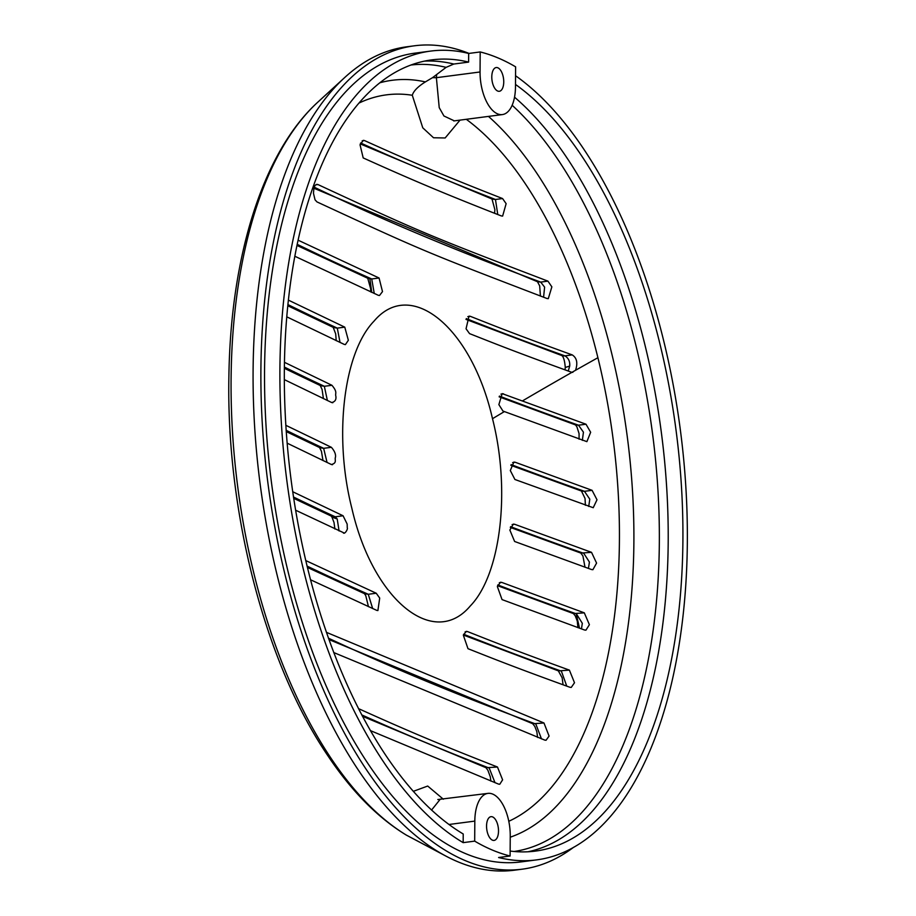 <?xml version="1.0" encoding="UTF-8"?>
<svg xmlns="http://www.w3.org/2000/svg" width="916" height="916" viewBox="0 0 916 916"><rect width="100%" height="100%" fill="white"/><g stroke="black" fill="none" stroke-linecap="round" stroke-linejoin="round"><path stroke-width="1.37" d="M573.691 847.22A415.2 201.989 -97.5 0 1 522.12 869.192L514.448 870.2A415.2 201.989 -97.5 0 1 446.928 856.632A415.2 201.989 -97.5 0 1 358.694 770.619A415.2 201.989 -97.5 0 1 344.977 77.287A415.2 201.989 -97.5 0 1 406.727 46.808L414.41 45.8A415.2 201.989 -97.5 0 1 469.015 53.414M522.12 869.192A415.2 201.989 -97.5 0 1 366.377 769.612A415.2 201.989 -97.5 0 1 262.503 325.936A415.2 201.989 -97.5 0 1 414.41 45.8M480.19 51.949L480.053 71.975A35.461 17.255 -97.5 0 0 502.369 114.58A35.461 17.255 -97.5 0 0 515.479 86.86L515.616 66.834A407.849 198.406 82.5 0 0 497.915 57.891A407.849 198.406 82.5 0 0 480.19 51.949L468.671 53.46A407.849 198.406 82.5 0 0 430.726 51.078L415.36 53.094A407.849 198.406 82.5 0 0 265.216 409.75A407.849 198.406 82.5 0 0 447.798 844.644A407.849 198.406 82.5 0 0 465.5 853.586A407.849 198.406 82.5 0 0 483.224 859.529A407.849 198.406 82.5 0 0 521.17 861.899L536.536 859.895A407.849 198.406 82.5 0 0 687.069 514.632A407.849 198.406 82.5 0 0 515.559 75.742M437.825 799.531L487.93 793.382A35.461 17.255 82.5 0 1 510.246 835.987L510.109 856.013L498.59 857.513A407.849 198.406 82.5 0 0 536.536 859.895M468.671 53.46L468.614 62.105A398.987 194.089 82.5 0 0 431.871 59.872A398.987 194.089 82.5 0 0 284.979 408.387A398.987 194.089 82.5 0 0 463.221 833.995L463.164 842.64L474.683 841.128L474.82 821.102L448.943 824.492M480.053 71.975L436.382 77.688A17.736 3.366 5.4 0 1 432.524 77.665L446.103 67.36L453.798 64.04L468.614 62.105M432.524 77.665L425.379 81.902A383.896 186.749 82.5 0 0 380.094 82.715M436.669 74.7A3937.048 3309.359 -67.2 0 0 436.382 77.688L439.222 107.641L443.939 115.989L454.336 120.866L502.369 114.58M430.726 51.078A407.849 198.406 82.5 0 0 280.582 407.735A407.849 198.406 82.5 0 0 463.164 842.64M510.143 851.044A398.987 194.089 82.5 0 0 535.379 851.101A398.987 194.089 82.5 0 0 682.66 513.979A398.987 194.089 82.5 0 0 515.49 84.444M487.93 793.382A35.461 17.255 82.5 0 0 474.82 821.102M439.909 799.657L431.55 810.076M497.686 91.039A11.965 5.828 82.5 0 0 499.323 91.291A11.965 5.828 82.5 0 0 503.697 80.299A11.965 5.828 82.5 0 0 497.846 67.795A11.965 5.828 82.5 0 0 496.209 67.544A11.965 5.828 82.5 0 0 491.835 78.536A11.965 5.828 82.5 0 0 497.686 91.039M474.683 841.128A407.849 198.406 82.5 0 0 492.384 850.071A407.849 198.406 82.5 0 0 510.109 856.013M492.453 840.167A11.965 5.828 82.5 0 0 494.09 840.407A11.965 5.828 82.5 0 0 498.464 829.427A11.965 5.828 82.5 0 0 492.613 816.923A11.965 5.828 82.5 0 0 490.987 816.671A11.965 5.828 82.5 0 0 486.602 827.663A11.965 5.828 82.5 0 0 492.453 840.167M443.344 799.21L427.703 786.043L413.265 791.355M351.87 508.357C372.652 599.533 433.543 649.696 470.309 605.934C500.869 574.504 510.83 490.426 492.499 418.704C471.706 327.516 410.826 277.353 374.049 321.115C343.489 352.557 333.527 436.623 351.87 508.357M425.379 81.902C417.891 86.585 413.54 91.039 412.292 95.264L422.78 127.828L433.531 137.766L445.153 137.972L460.027 120.122M522.338 400.979L586 424.223L590.66 432.272L586.893 441.649L502.976 411.066L498.865 404.62L502.174 393.628L522.338 400.979A3955.151 766.681 166.2 0 1 571.95 372.331L575.534 370.293A3955.151 766.681 166.2 0 1 597.908 357.709A370.201 180.086 82.5 0 0 466.29 119.298M572.844 372.354L571.47 372.194C509.399 349.706 490.587 341.863 469.553 333.63L466.049 328.787L469.026 316.146L470.297 316.318L467.824 316.65M305.704 560.535L376.236 593.236L379.705 598.079L377.896 610.571L376.751 610.377L310.478 579.736M344.45 533.135L295.582 510.189M343.328 532.94C344.931 534.578 348.183 528.566 347.267 527.925L347.164 524.067L343.076 515.765L292.696 491.72M591.53 552.337L596.579 563.1L592.904 569.695L591.53 569.534L514.609 541.471L509.857 530.066L513.303 524.101L514.609 524.261L591.53 552.337L580.904 553.092L510.327 527.421M584.305 612.838L589.4 624.701L585.931 630.174L584.557 630.013L502.037 599.591L497.365 586.595L500.491 582.244L501.773 582.416L584.305 612.838L573.53 613.617L497.56 585.702M569.397 670.123L574.504 682.752L571.252 687.424L569.901 687.263C510.601 665.795 489.785 657.264 467.984 648.688L463.359 635.235L466.221 631.376L467.469 631.559C488.503 639.792 507.315 647.635 569.397 670.123L558.462 670.901L463.393 635.051M326.382 632.326L543.967 722.987L532.826 723.755L328.913 639.54M543.967 722.987L549.085 736.075L546.05 740.265L544.734 740.094L333.722 652.535M358.557 708.789L359.347 708.995C409.051 731.449 442.05 745.303 497.468 767.013L486.075 767.734L362.45 716.289M497.468 767.013L502.609 779.848L499.758 784.256L498.487 784.085L370.327 730.579M515.17 462.248L513.853 462.088L510.304 470.538L514.918 479.492L593.225 507.716L597.003 499.793L592.08 490.323L515.17 462.248L512.639 462.58M470.297 316.318C492.11 324.894 512.914 333.424 572.225 354.893C576.862 357.881 577.962 363.011 575.534 370.293M285.838 425.31L331.374 447.306C334.626 451.038 335.977 454.393 335.439 457.359C334.443 459.569 337.397 463.061 331.374 464.515L332.485 464.71M331.374 464.515L287.143 443.161M284.338 379.625L331.684 402.536C334.97 401.838 336.355 399.754 335.874 396.285C334.913 393.124 337.89 392.392 331.935 385.293L284.487 362.335M332.806 402.731L331.684 402.536M286.822 316.856L344.267 344.416L345.401 344.611L348.355 340.283L344.771 327.149L288.448 300.15M294.918 256.285L378.319 295.307L379.487 295.502L382.499 291.62L379.075 278.006L298.181 240.221M315.791 184.837L317.955 184.563C316.009 184.001 314.657 185.272 313.902 188.387L313.455 193.253L315.035 199.791L316.947 201.898C423.765 251.316 423.57 251.236 546.932 298.49L548.283 298.65L551.867 286.857L547.94 281.143C428.757 235.618 420.696 232.24 317.955 184.563L316.844 184.368M364.454 140.549L363.286 140.354L360.045 144.808L363.194 157.918C412.898 180.36 445.897 194.226 501.315 215.924L502.621 216.096L506.136 203.673L502.575 198.554C447.844 177.143 413.482 162.704 364.454 140.549L362.175 140.846M582.336 440.367L583.446 432.169L578.5 425.196L575.603 424.944L499.128 396.834M510.842 465.328L581.58 491.068L584.465 491.32L589.79 499.163L588.725 506.456M465.992 319.398L561.92 355.591A8.862 7.133 -70.2 0 0 564.863 355.855C568.481 358.007 570.084 361.419 569.706 366.068L568.241 371.026M313.936 188.249L537.692 281.807L540.703 282.094L544.619 287.132L543.577 297.242M360.297 143.915L492.316 199.138L495.464 199.482L497.766 214.539M374.266 293.509L371.724 278.968L368.186 278.464L297.059 245.477M371.759 292.399L369.915 278.956M340.042 342.458L337.294 328.123L333.642 327.562L287.853 305.784M327.39 400.521L324.333 386.289L320.634 385.705L284.384 368.324M327.069 462.488L323.646 448.325L319.947 447.741L286.261 431.608M339.08 530.971L337.214 518.983L335.222 516.796L331.569 516.235L293.681 498.315M337.214 518.983L331.924 517.093L331.077 515.937M372.675 608.567L368.266 594.278L364.728 593.774L307.364 567.416M541.482 738.891L535.849 724.052A3958.46 943.377 0.4 0 1 328.432 638.177M566.752 686.13L561.394 671.176A3961.379 944.075 0.4 0 1 463.611 634.238M581.454 628.914L582.324 623.304L576.427 613.869A3963.223 944.51 0.4 0 1 497.812 584.935M579.519 628.227L576.256 613.892M588.438 568.447L589.423 562.069L583.778 553.344A3963.99 944.694 0.4 0 1 510.59 526.677M495.029 782.733L489.224 768.089A3954.475 942.427 0.4 0 1 361.705 714.869M446.928 856.632L406.212 835.037C377.667 817.644 351.526 791.172 327.791 755.631C264.976 663.241 225.897 511.437 228.92 374.747C230.878 255.495 262.984 151.999 318.012 101.974A393.079 191.226 -97.5 0 1 318.07 101.928L344.977 77.287M318.012 101.974A393.079 191.226 -97.5 0 0 331.054 758.311A393.079 191.226 -97.5 0 0 406.819 835.381L407.116 835.541M512.147 105.26A396.605 192.933 82.5 0 1 636.265 346.775A396.605 192.933 -97.5 0 1 514.048 851.479M514.529 97.188A398.987 194.089 82.5 0 1 644.99 345.103A398.987 194.089 -97.5 0 1 527.937 851.777M446.103 67.36A396.605 192.933 82.5 0 0 411.17 64.99M453.798 64.04A398.987 194.089 82.5 0 0 424.509 61.132M510.235 837.201A383.896 186.749 82.5 0 0 611.567 352.855A383.896 186.749 82.5 0 0 488.446 116.401M508.804 821.286A370.201 180.086 82.5 0 0 597.908 357.709M412.292 95.264A370.201 180.086 82.5 0 0 359.232 102.958M492.499 418.704A3955.151 766.681 166.2 0 1 504.361 411.605M503.468 393.8L500.949 394.12M586 424.223L578.5 425.196A3962.353 944.304 -179.6 0 1 523.689 405.261A3962.353 944.304 -179.6 0 1 499.438 396.09M592.08 490.323L584.465 491.32A3963.704 944.625 -179.6 0 1 511.128 464.595M572.225 354.893L564.863 355.855A3959.925 943.72 -179.6 0 1 466.313 318.619M561.68 355.477C563.489 356.53 564.691 360.526 565.275 367.465L569.706 366.068M547.94 281.143L540.703 282.094A3956.422 942.885 -179.6 0 1 314.268 187.208M502.575 198.554L495.464 199.482A3951.842 941.797 -179.6 0 1 360.641 142.976M379.075 278.006L371.724 278.968A3959.925 943.72 -179.6 0 1 297.288 244.366M344.771 327.149L337.294 328.123A3962.353 944.304 -179.6 0 1 287.979 304.604M331.935 385.293L324.333 386.289A3963.704 944.625 -179.6 0 1 284.407 367.087M331.374 447.306L323.646 448.325A3963.99 944.694 0.4 0 1 286.17 430.325M343.076 515.765L335.222 516.796A3963.223 944.51 0.4 0 1 293.475 496.999M376.236 593.236L368.266 594.278A3961.379 944.075 0.4 0 1 307.032 566.077M467.469 631.559L465.088 631.868M501.773 582.416L499.312 582.736M514.609 524.261L512.101 524.593M359.347 708.995L358.706 709.076M453.718 120.923L454.336 120.866M579.095 439.211L579.061 433.531L576.862 426.684L575.454 424.898M581.454 491.022L585.038 498.441L585.404 505.288M565.275 367.465L565.046 369.881M537.463 281.716L539.684 285.895L540.417 296.074M491.995 199.012L494.88 209.661L494.571 213.302M367.751 278.269L370.682 288.861L370.625 291.883M333.195 327.356L335.691 333.871L336.218 340.683M320.199 385.51L322.089 389.437L323.428 398.643M319.535 447.546L321.447 451.313L322.993 460.565M331.97 517.174L334.008 522.464L334.913 529.036M364.408 593.637L365.759 595.64L368.461 606.69M537.589 737.449L536.833 731.678L534.841 726.48L532.711 723.709M563.054 684.79L562.172 677.851L558.348 670.867M573.416 613.583L575.214 615.781L577.275 621.014L577.904 627.655M585.015 567.244L582.908 555.932L580.79 553.058M490.861 781.108L490.3 776.791L487.873 770.23L485.915 767.677M433.978 849.716L406.212 835.037"/></g></svg>
